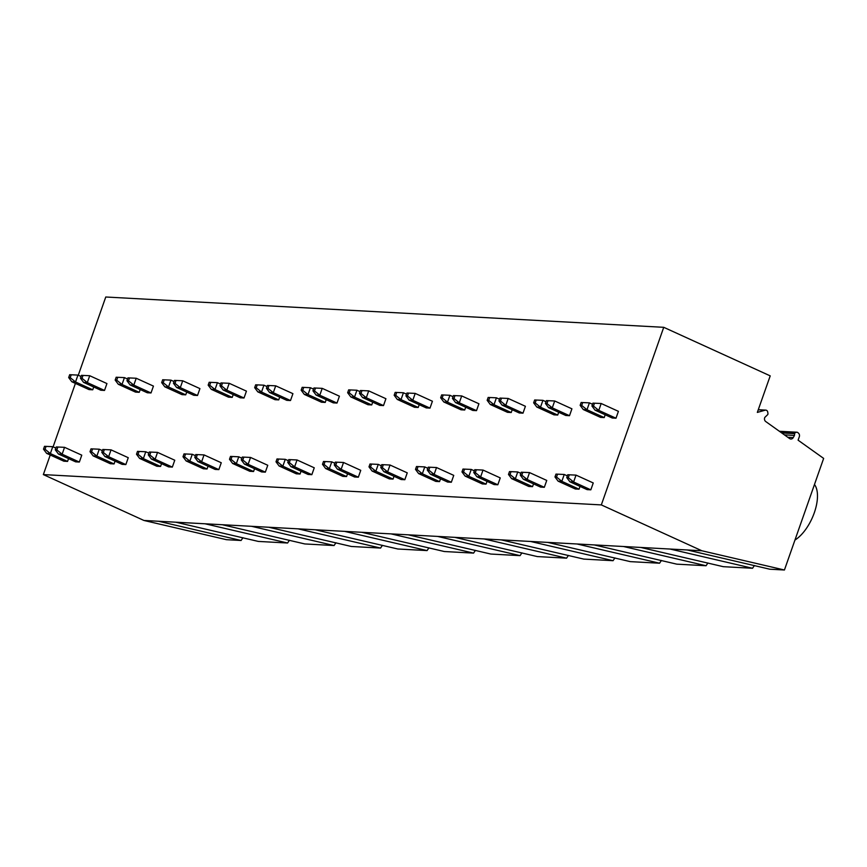 <?xml version="1.0" encoding="UTF-8"?>
<svg xmlns="http://www.w3.org/2000/svg" width="867" height="867" viewBox="0 0 867 867"><rect width="100%" height="100%" fill="white"/><g stroke="black" fill="none" stroke-linecap="round" stroke-linejoin="round"><path stroke-width="1.3" d="M784.418 434.876L794.454 435.418L793.262 437.564A3.078 2.655 -86.9 0 1 789.609 438.572L765.713 421.525A3.078 2.655 -86.9 0 1 764.846 417.374L767.501 414.827A1.235 1.062 93.1 0 0 767.956 413.581L767.728 412.107A2.46 2.124 93.1 0 0 765.16 410.189L757.335 412.41L770.21 375.866L663.743 327.314L105.763 297.002L78.268 375.238M75.407 383.398L53.104 446.841M50.232 455.002L43.35 474.596L143.922 520.46L226.46 539.686L241.091 540.488A19.074 9.114 114.5 0 1 243.009 537.735M241.091 540.488L158.563 521.262L640.746 547.445L723.295 566.682L752.567 568.264L670.039 549.039L687.238 549.971L769.788 569.207L784.429 569.998L823.65 458.405L798.095 440.187L799.309 436.751A3.078 2.655 93.1 0 0 798.464 433.153L797.803 432.579A1.842 1.593 93.1 0 0 796.415 432.286L795.451 432.611A1.235 1.062 93.1 0 0 794.671 433.641L794.454 435.418M752.567 568.264A19.074 9.114 114.5 0 1 754.485 565.522M175.763 522.194L258.312 541.42L287.595 543.013A19.074 9.114 114.5 0 1 289.513 540.271M222.266 524.719L304.816 543.945L334.088 545.538A19.074 9.114 114.5 0 1 336.006 542.796M268.759 527.244L351.308 546.47L380.591 548.063A19.074 9.114 114.5 0 1 382.499 545.321M315.263 529.77L397.812 548.995L427.084 550.588A19.074 9.114 114.5 0 1 429.002 547.846M361.756 532.295L444.305 551.52L473.588 553.113A19.074 9.114 114.5 0 1 475.495 550.372M408.249 534.82L490.809 554.046L520.081 555.639A19.074 9.114 114.5 0 1 521.999 552.897M454.752 537.345L537.302 556.571L566.574 558.164A19.074 9.114 114.5 0 1 568.492 555.422M501.245 539.87L583.794 559.096L613.077 560.689A19.074 9.114 114.5 0 1 614.996 557.947M547.749 542.395L630.298 561.632L659.57 563.214A19.074 9.114 114.5 0 1 661.488 560.472M594.242 544.92L676.791 564.157L706.074 565.739A19.074 9.114 114.5 0 1 707.981 562.997M814.481 484.501A32.924 15.736 114.5 0 1 814.286 512.798A32.924 15.736 114.5 0 1 794.952 540.054M143.922 520.46L158.563 521.262M287.595 543.013L205.067 523.787M334.088 545.538L251.56 526.312M380.591 548.063L298.064 528.837M427.084 550.588L344.557 531.363M473.588 553.113L391.05 533.888M520.081 555.639L437.553 536.413M566.574 558.164L484.046 538.938M613.077 560.689L530.55 541.463M659.57 563.214L577.043 543.988M706.074 565.739L623.546 546.513M687.238 549.971L701.891 550.773L784.429 569.998M640.746 547.445L670.039 549.039M43.35 474.596L601.319 504.908L701.891 550.773M663.743 327.314L601.319 504.908M92.736 389.792L75.527 381.957L71.809 381.751L89.019 389.586L92.736 389.792L93.723 387.007M80.458 378.207L83.579 382.39L100.8 390.226L104.517 390.432L106.934 383.561L89.724 375.725L81.465 375.346L80.458 378.207L82.007 378.294L83.015 375.433M43.502 449.182L45.051 449.269L46.059 446.397L44.51 446.321L43.502 449.182L46.634 453.365L63.855 461.201L67.572 461.407L68.547 458.621M55.282 449.821L58.414 454.005L75.635 461.84L79.352 462.046L81.769 455.164L64.548 447.329L56.29 446.96L55.282 449.821L56.832 449.908L57.84 447.036M127.557 379.031L124.436 377.611L116.178 377.232L115.17 380.093L118.302 384.276L135.523 392.112L139.24 392.317L140.216 389.532M126.95 380.732L130.083 384.915L147.292 392.762L151.021 392.957L153.437 386.086L136.217 378.25L127.958 377.871L126.95 380.732L128.5 380.819L129.508 377.958M90.005 451.707L91.555 451.794L92.563 448.922L91.013 448.846L90.005 451.707L93.137 455.89L110.347 463.726L114.065 463.932L115.051 461.146M101.786 452.346L104.918 456.53L122.128 464.365L125.845 464.571L128.262 457.7L111.052 449.865L102.794 449.485L101.786 452.346L103.336 452.433L104.343 449.561M174.05 381.556L170.94 380.136L162.682 379.757L161.674 382.618L164.795 386.812L182.016 394.648L185.733 394.843L186.719 392.057M173.454 383.257L176.575 387.451L193.796 395.287L197.513 395.482L199.93 388.611L182.709 380.776L174.451 380.396L173.454 383.257L175.004 383.344L176.001 380.483M136.498 454.232L138.048 454.319L139.056 451.458L137.506 451.371L136.498 454.232L139.63 458.415L156.851 466.251L160.568 466.457L161.544 463.672M148.279 454.872L151.411 459.055L168.631 466.89L172.349 467.096L174.766 460.225L157.545 452.39L149.287 452.01L148.279 454.872L149.828 454.958L150.836 452.097M220.543 384.081L217.433 382.661L209.175 382.282L208.167 385.143L211.299 389.337L228.509 397.173L232.237 397.368L233.212 394.583M219.947 385.782L223.079 389.977L240.289 397.812L244.017 398.007L246.434 391.136L229.213 383.301L220.955 382.921L219.947 385.782L221.497 385.869L222.505 383.008M183.002 456.757L184.552 456.844L185.56 453.983L184.01 453.896L183.002 456.757L186.123 460.941L203.344 468.776L207.061 468.982L208.047 466.197M194.782 457.397L197.904 461.58L215.124 469.415L218.842 469.621L221.258 462.75L204.048 454.915L195.79 454.536L194.782 457.397L196.332 457.483L197.34 454.622M267.047 386.606L263.926 385.186L255.667 384.807L254.66 387.668L257.792 391.862L275.012 399.698L278.73 399.893L279.705 397.108M266.44 388.318L269.572 392.502L286.793 400.337L290.51 400.532L292.927 393.661L275.706 385.826L267.448 385.447L266.44 388.318L267.99 388.394L268.998 385.533M229.495 459.282L231.045 459.369L232.053 456.508L230.503 456.421L229.495 459.282L232.627 463.466L249.848 471.301L253.565 471.507L254.54 468.722M241.275 459.922L244.407 464.105L261.617 471.941L265.345 472.147L267.762 465.276L250.541 457.44L242.283 457.061L241.275 459.922L242.825 460.009L243.833 457.147M313.54 389.131L310.429 387.712L302.171 387.332L301.163 390.204L304.295 394.387L321.505 402.223L325.233 402.418L326.209 399.633M312.944 390.844L316.076 395.027L333.286 402.862L337.003 403.057L339.42 396.186L322.21 388.351L313.952 387.972L312.944 390.844L314.493 390.919L315.501 388.058M275.999 461.808L277.548 461.894L278.545 459.033L276.996 458.946L275.999 461.808L279.12 465.991L296.341 473.826L300.058 474.032L301.044 471.247M287.768 462.447L290.9 466.63L308.121 474.466L311.838 474.672L314.255 467.801L297.034 459.965L288.776 459.586L287.768 462.447L289.318 462.534L290.326 459.673M360.043 391.656L356.922 390.237L348.664 389.857L347.656 392.729L350.788 396.913L368.009 404.748L371.726 404.943L372.702 402.158M359.437 393.369L362.569 397.552L379.789 405.388L383.507 405.583L385.923 398.712L368.703 390.876L360.444 390.497L359.437 393.369L360.986 393.445L361.994 390.583M322.491 464.333L324.041 464.419L325.049 461.558L323.499 461.472L322.491 464.333L325.624 468.516L342.833 476.362L346.562 476.557L347.537 473.772M334.272 464.972L337.404 469.166L354.614 477.002L358.342 477.197L360.748 470.326L343.538 462.49L335.28 462.111L334.272 464.972L335.822 465.059L336.829 462.198M406.536 394.182L403.426 392.762L395.168 392.383L394.16 395.254L397.292 399.438L414.502 407.273L418.219 407.479L419.205 404.694M405.94 395.894L409.061 400.077L426.282 407.913L429.999 408.119L432.416 401.237L415.206 393.401L406.948 393.022L405.94 395.894L407.49 395.97L408.498 393.109M368.984 466.858L370.534 466.945L371.542 464.083L369.992 463.997L368.984 466.858L372.116 471.052L389.337 478.887L393.054 479.083L394.03 476.297M380.765 467.497L383.897 471.691L401.118 479.527L404.835 479.722L407.252 472.851L390.031 465.015L381.773 464.636L380.765 467.497L382.314 467.584L383.322 464.723M453.04 396.707L449.919 395.287L441.661 394.908L440.653 397.78L443.785 401.963L461.006 409.798L464.723 410.004L465.698 407.219M452.433 398.419L455.565 402.602L472.786 410.438L476.503 410.644L478.92 403.762L461.699 395.926L453.441 395.547L452.433 398.419L453.983 398.506L454.991 395.634M415.488 469.383L417.038 469.47L418.046 466.609L416.496 466.522L415.488 469.383L418.62 473.577L435.83 481.413L439.547 481.608L440.534 478.822M427.268 470.022L430.4 474.216L447.61 482.052L451.328 482.247L453.744 475.376L436.535 467.541L428.276 467.161L427.268 470.022L428.818 470.109L429.826 467.248M499.533 399.232L496.423 397.812L488.164 397.444L487.156 400.305L490.278 404.488L507.498 412.324L511.216 412.529L512.202 409.744M498.937 400.944L502.058 405.127L519.279 412.963L522.996 413.169L525.413 406.287L508.192 398.452L499.934 398.083L498.937 400.944L500.487 401.031L501.484 398.159M461.981 471.919L463.531 471.995L464.539 469.134L462.989 469.047L461.981 471.919L465.113 476.102L482.334 483.938L486.051 484.133L487.026 481.348M473.761 472.558L476.893 476.742L494.114 484.577L497.831 484.772L500.248 477.901L483.027 470.066L474.769 469.686L473.761 472.558L475.311 472.634L476.319 469.773M546.026 401.757L542.915 400.337L534.657 399.969L533.649 402.83L536.781 407.013L553.991 414.849L557.719 415.055L558.695 412.269M545.43 403.469L548.562 407.653L565.772 415.488L569.5 415.694L571.917 408.812L554.696 400.977L546.438 400.608L545.43 403.469L546.979 403.556L547.987 400.684M508.485 474.444L510.034 474.52L511.042 471.659L509.493 471.572L508.485 474.444L511.606 478.627L528.827 486.463L532.544 486.658L533.53 483.873M520.265 475.083L523.386 479.267L540.607 487.102L544.324 487.297L546.741 480.426L529.531 472.591L521.273 472.212L520.265 475.083L521.815 475.159L522.823 472.298M592.529 404.282L589.408 402.862L581.15 402.494L580.142 405.355L583.274 409.538L600.495 417.374L604.212 417.58L605.188 414.794M591.923 405.994L595.055 410.178L612.275 418.013L615.993 418.219L618.409 411.337L601.189 403.502L592.93 403.133L591.923 405.994L593.472 406.081L594.48 403.209M554.978 476.969L556.527 477.045L557.535 474.184L555.985 474.097L554.978 476.969L558.11 481.152L575.33 488.988L579.048 489.183L580.023 486.409M566.758 477.609L569.89 481.792L587.1 489.627L590.828 489.833L593.245 482.952L576.024 475.116L567.766 474.737L566.758 477.609L568.308 477.684L569.316 474.823M81.054 376.506L77.943 375.086L69.685 374.707L68.677 377.568L70.227 377.654L71.235 374.793L69.685 374.707M70.227 377.654L75.527 381.957L77.943 375.086L71.235 374.793M71.809 381.751L68.677 377.568M104.517 390.432L87.307 382.596L89.724 375.725L81.465 375.346M83.579 382.39L87.307 382.596L82.007 378.294M67.572 461.407L50.351 453.571L52.768 446.689L46.059 446.397M46.634 453.365L50.351 453.571L45.051 449.269M55.889 448.109L52.768 446.689L44.51 446.321M79.352 462.046L62.131 454.21L64.548 447.329L56.29 446.96M58.414 454.005L62.131 454.21L56.832 449.908M139.24 392.317L122.019 384.482L124.436 377.611L116.178 377.232M118.302 384.276L122.019 384.482L116.72 380.18L117.728 377.318M115.17 380.093L116.72 380.18M130.083 384.915L133.8 385.121L128.5 380.819M151.021 392.957L133.8 385.121L136.217 378.25L127.958 377.871M93.137 455.89L96.855 456.096L91.555 451.794M114.065 463.932L96.855 456.096L99.271 449.214L92.563 448.922M102.382 450.634L99.271 449.214L91.013 448.846M104.918 456.53L108.635 456.736L103.336 452.433M125.845 464.571L108.635 456.736L111.052 449.865L102.794 449.485M185.733 394.843L168.523 387.007L170.94 380.136L162.682 379.757M164.795 386.812L168.523 387.007L163.224 382.705L164.231 379.844M161.674 382.618L163.224 382.705M176.575 387.451L180.303 387.647L175.004 383.344M197.513 395.482L180.303 387.647L182.709 380.776L174.451 380.396M139.63 458.415L143.348 458.621L138.048 454.319M160.568 466.457L143.348 458.621L145.764 451.75L139.056 451.458M148.886 453.159L145.764 451.75L137.506 451.371M151.411 459.055L155.128 459.261L149.828 454.958M172.349 467.096L155.128 459.261L157.545 452.39L149.287 452.01M232.237 397.368L215.016 389.532L217.433 382.661L209.175 382.282M211.299 389.337L215.016 389.532L209.716 385.23L210.724 382.369M208.167 385.143L209.716 385.23M223.079 389.977L226.796 390.172L221.497 385.869M244.017 398.007L226.796 390.172L229.213 383.301L220.955 382.921M186.123 460.941L189.851 461.146L184.552 456.844M207.061 468.982L189.851 461.146L192.268 454.275L185.56 453.983M195.378 455.684L192.268 454.275L184.01 453.896M197.904 461.58L201.632 461.786L196.332 457.483M218.842 469.621L201.632 461.786L204.048 454.915L195.79 454.536M278.73 399.893L261.509 392.057L263.926 385.186L255.667 384.807M257.792 391.862L261.509 392.057L256.209 387.755L257.217 384.894M254.66 387.668L256.209 387.755M269.572 392.502L273.289 392.697L267.99 388.394M290.51 400.532L273.289 392.697L275.706 385.826L267.448 385.447M232.627 463.466L236.344 463.672L231.045 459.369M253.565 471.507L236.344 463.672L238.761 456.801L232.053 456.508M241.871 458.209L238.761 456.801L230.503 456.421M244.407 464.105L248.125 464.311L242.825 460.009M265.345 472.147L248.125 464.311L250.541 457.44L242.283 457.061M325.233 402.418L308.013 394.583L310.429 387.712L302.171 387.332M304.295 394.387L308.013 394.583L302.713 390.28L303.721 387.419M301.163 390.204L302.713 390.28M316.076 395.027L319.793 395.222L314.493 390.919M337.003 403.057L319.793 395.222L322.21 388.351L313.952 387.972M279.12 465.991L282.848 466.197L277.548 461.894M300.058 474.032L282.848 466.197L285.265 459.326L278.545 459.033M288.375 460.745L285.265 459.326L276.996 458.946M290.9 466.63L294.617 466.836L289.318 462.534M311.838 474.672L294.617 466.836L297.034 459.965L288.776 459.586M371.726 404.943L354.505 397.108L356.922 390.237L348.664 389.857M350.788 396.913L354.505 397.108L349.206 392.805L350.214 389.944M347.656 392.729L349.206 392.805M362.569 397.552L366.286 397.747L360.986 393.445M383.507 405.583L366.286 397.747L368.703 390.876L360.444 390.497M325.624 468.516L329.341 468.722L324.041 464.419M346.562 476.557L329.341 468.722L331.758 461.851L325.049 461.558M334.868 463.271L331.758 461.851L323.499 461.472M337.404 469.166L341.121 469.361L335.822 465.059M358.342 477.197L341.121 469.361L343.538 462.49L335.28 462.111M418.219 407.479L401.009 399.633L403.426 392.762L395.168 392.383M397.292 399.438L401.009 399.633L395.71 395.33L396.718 392.469M394.16 395.254L395.71 395.33M409.061 400.077L412.79 400.283L407.49 395.97M429.999 408.119L412.79 400.283L415.206 393.401L406.948 393.022M372.116 471.052L375.834 471.247L370.534 466.945M393.054 479.083L375.834 471.247L378.25 464.376L371.542 464.083M381.372 465.796L378.25 464.376L369.992 463.997M383.897 471.691L387.614 471.886L382.314 467.584M404.835 479.722L387.614 471.886L390.031 465.015L381.773 464.636M464.723 410.004L447.502 402.169L449.919 395.287L441.661 394.908M443.785 401.963L447.502 402.169L442.203 397.866L443.21 394.994M440.653 397.78L442.203 397.866M455.565 402.602L459.282 402.808L453.983 398.506M476.503 410.644L459.282 402.808L461.699 395.926L453.441 395.547M418.62 473.577L422.337 473.772L417.038 469.47M439.547 481.608L422.337 473.772L424.754 466.901L418.046 466.609M427.865 468.321L424.754 466.901L416.496 466.522M430.4 474.216L434.118 474.412L428.818 470.109M451.328 482.247L434.118 474.412L436.535 467.541L428.276 467.161M511.216 412.529L494.006 404.694L496.423 397.812L488.164 397.444M490.278 404.488L494.006 404.694L488.706 400.391L489.714 397.519M487.156 400.305L488.706 400.391M502.058 405.127L505.786 405.333L500.487 401.031M522.996 413.169L505.786 405.333L508.192 398.452L499.934 398.083M465.113 476.102L468.83 476.297L463.531 471.995M486.051 484.133L468.83 476.297L471.247 469.426L464.539 469.134M474.368 470.846L471.247 469.426L462.989 469.047M476.893 476.742L480.611 476.937L475.311 472.634M497.831 484.772L480.611 476.937L483.027 470.066L474.769 469.686M557.719 415.055L540.499 407.219L542.915 400.337L534.657 399.969M536.781 407.013L540.499 407.219L535.199 402.917L536.207 400.045M533.649 402.83L535.199 402.917M548.562 407.653L552.279 407.858L546.979 403.556M569.5 415.694L552.279 407.858L554.696 400.977L546.438 400.608M511.606 478.627L515.334 478.822L510.034 474.52M532.544 486.658L515.334 478.822L517.751 471.951L511.042 471.659M520.861 473.371L517.751 471.951L509.493 471.572M523.386 479.267L527.114 479.462L521.815 475.159M544.324 487.297L527.114 479.462L529.531 472.591L521.273 472.212M604.212 417.58L586.992 409.744L589.408 402.862L581.15 402.494M583.274 409.538L586.992 409.744L581.703 405.442L582.7 402.57M580.142 405.355L581.703 405.442M595.055 410.178L598.772 410.384L593.472 406.081M615.993 418.219L598.772 410.384L601.189 403.502L592.93 403.133M558.11 481.152L561.827 481.348L556.527 477.045M579.048 489.183L561.827 481.348L564.244 474.477L557.535 474.184M567.365 475.896L564.244 474.477L555.985 474.097M569.89 481.792L573.607 481.987L568.308 477.684M590.828 489.833L573.607 481.987L576.024 475.116L567.766 474.737M758.257 409.809L765.16 410.189M787.789 437.271L793.262 437.564M781.698 432.936L794.671 433.641M780.083 431.777L795.451 432.611M779.52 431.376L796.415 432.286M758.289 409.712L765.767 410.113M779.368 431.267L796.936 432.221"/></g></svg>
